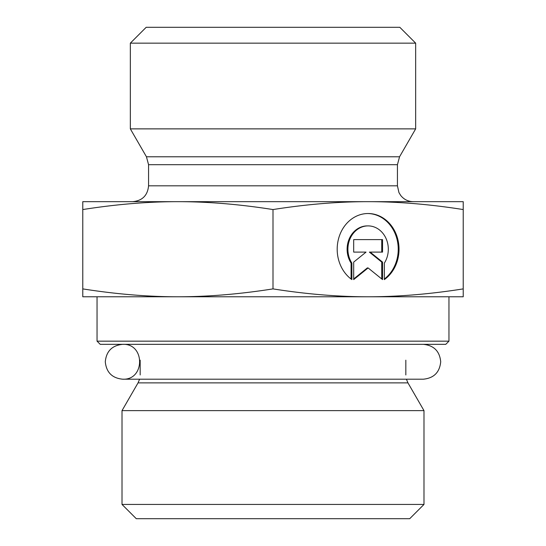 <?xml version="1.0" encoding="UTF-8"?>
<svg xmlns="http://www.w3.org/2000/svg" width="546" height="546" viewBox="0 0 546 546"><rect width="100%" height="100%" fill="white"/><g stroke="black" fill="none" stroke-linecap="round" stroke-linejoin="round"><path stroke-width="0.82" d="M97.045 341.161L100.218 344.335L445.782 344.335L448.955 341.161L97.045 341.161L97.045 296.778L177.894 296.778L82.78 296.778L82.78 288.895C116.127 294.151 147.836 296.778 177.894 296.778C207.944 296.778 239.653 294.151 273 288.895C306.347 294.151 338.056 296.778 368.106 296.778L177.894 296.778M448.955 341.161L448.955 296.778L368.106 296.778C398.164 296.778 429.873 294.151 463.22 288.895L463.22 296.778L368.106 296.778M423.273 344.335C433.865 345.365 439.673 351.18 440.711 361.766C439.673 372.358 433.865 378.173 423.273 379.204L406.415 379.204L407.958 382.882L423.989 410.64L122.011 410.64L138.042 382.882L407.958 382.882M405.835 360.183L405.835 374.959M122.011 504.436L136.282 518.7L409.718 518.7L423.989 504.436L122.011 504.436L122.011 410.64M423.989 504.436L423.989 410.64M351.877 279.607A35.702 30.917 -90 0 1 338.363 239.482A35.702 30.917 -90 0 1 368.106 213.52A35.702 30.917 -90 0 1 397.857 239.482A35.702 30.917 -90 0 1 384.343 279.607L384.343 263.111A23.328 20.202 90 0 0 386.152 238.725A23.328 20.202 90 0 0 368.106 225.894A23.328 20.202 90 0 0 350.068 238.725A23.328 20.202 90 0 0 351.877 263.111L351.877 279.607M384.343 279.026A35.702 30.917 90 0 0 396.99 239.175A35.702 30.917 90 0 0 367.711 213.52M351.085 279.026L351.085 263.111A23.328 20.202 -90 0 1 349.276 238.725A23.328 20.202 -90 0 1 367.315 225.894L368.106 225.894M351.877 263.111L351.085 263.111M353.678 252.109L353.678 239.612L382.541 239.612L382.541 252.109L370.174 252.109L382.541 262.107L382.541 279.607L368.106 267.936L353.678 279.607L353.678 262.107L366.045 252.109L353.678 252.109L365.254 252.109M353.678 278.965L367.315 267.936L368.106 267.936M381.75 278.965L381.75 262.107L369.383 252.109L370.174 252.109M382.541 262.107L381.75 262.107M381.75 252.109L381.75 239.612L353.678 239.612M82.78 209.555L82.78 201.665L463.22 201.665L463.22 209.555C429.873 204.3 398.164 201.665 368.106 201.665C338.056 201.665 306.347 204.3 273 209.555C239.653 204.3 207.944 201.665 177.894 201.665C147.836 201.665 116.127 204.3 82.78 209.555L82.78 288.895M273 209.555L273 288.895M463.22 209.555L463.22 288.895M148.567 164.701L397.433 164.701L397.433 185.817L148.567 185.817L148.567 164.701L146.444 156.777L130.337 128.876L415.663 128.876L399.556 156.777L146.444 156.777M148.567 185.817C147.625 195.448 142.342 200.73 132.712 201.665L177.894 201.665M368.106 201.665L413.288 201.665C408.115 201.549 403.917 199.474 400.689 195.434L398.942 192.567L397.433 185.817M415.663 43.154L399.815 27.3L146.185 27.3L130.337 43.154L415.663 43.154L415.663 128.876M138.042 382.882L139.585 379.204L122.727 379.204L423.266 379.204M140.165 360.183L140.165 374.959M399.556 156.777L397.433 164.701M130.337 43.154L130.337 128.876M105.289 361.766C106.327 372.358 112.135 378.173 122.727 379.204C145.222 380.282 145.222 343.25 122.727 344.335C112.135 345.365 106.32 351.18 105.289 361.766"/></g></svg>
